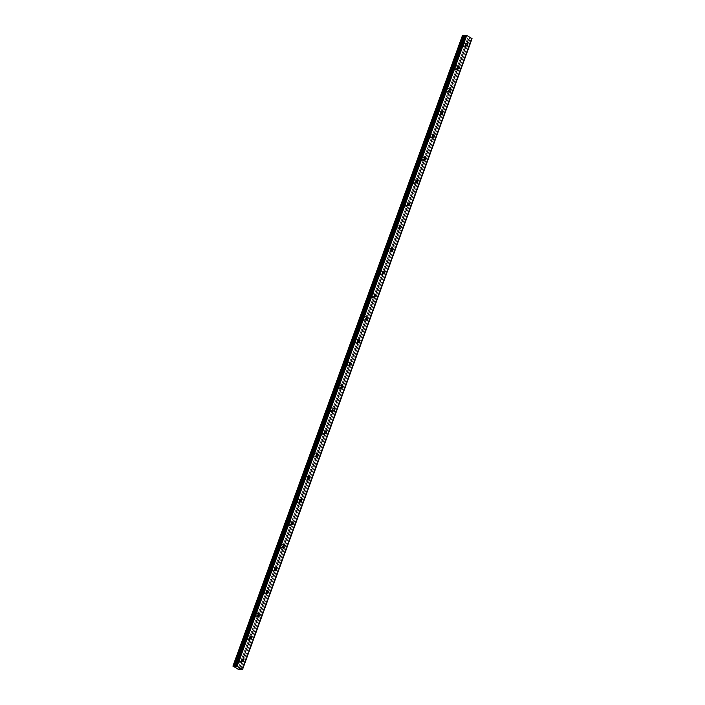 <?xml version="1.0" encoding="UTF-8"?>
<svg xmlns="http://www.w3.org/2000/svg" width="705" height="705" viewBox="0 0 705 705"><rect width="100%" height="100%" fill="white"/><g stroke="black" fill="none" stroke-linecap="round" stroke-linejoin="round"><path stroke-width="0.53" stroke-dasharray="3.52 2.64" d="M239.533 659.783A1.26 0.978 89.4 0 0 241.304 660.867A1.26 0.978 89.4 0 0 239.533 659.783M463.617 44.133A1.26 0.978 89.4 0 0 465.379 45.217A1.26 0.978 89.4 0 0 463.617 44.133M455.315 66.94A1.26 0.978 89.4 0 0 457.078 68.024A1.26 0.978 89.4 0 0 455.315 66.94M447.014 89.738A1.26 0.978 89.4 0 0 448.785 90.822A1.26 0.978 89.4 0 0 447.014 89.738M438.713 112.536A1.26 0.978 89.4 0 0 440.484 113.628A1.26 0.978 89.4 0 0 438.713 112.536M430.42 135.342A1.26 0.978 89.4 0 0 432.183 136.426A1.26 0.978 89.4 0 0 430.42 135.342M422.119 158.14A1.26 0.978 89.4 0 0 423.881 159.224A1.26 0.978 89.4 0 0 422.119 158.14M413.817 180.947A1.26 0.978 89.4 0 0 415.589 182.031A1.26 0.978 89.4 0 0 413.817 180.947M405.516 203.745A1.26 0.978 89.4 0 0 407.287 204.829A1.26 0.978 89.4 0 0 405.516 203.745M397.223 226.552A1.26 0.978 89.4 0 0 398.986 227.636A1.26 0.978 89.4 0 0 397.223 226.552M388.922 249.35A1.26 0.978 89.4 0 0 390.685 250.434A1.26 0.978 89.4 0 0 388.922 249.35M380.621 272.148A1.26 0.978 89.4 0 0 382.392 273.24A1.26 0.978 89.4 0 0 380.621 272.148M372.319 294.954A1.26 0.978 89.4 0 0 374.091 296.038A1.26 0.978 89.4 0 0 372.319 294.954M364.027 317.752A1.26 0.978 89.4 0 0 365.789 318.836A1.26 0.978 89.4 0 0 364.027 317.752M355.725 340.559A1.26 0.978 89.4 0 0 357.488 341.643A1.26 0.978 89.4 0 0 355.725 340.559M347.424 363.357A1.26 0.978 89.4 0 0 349.195 364.441A1.26 0.978 89.4 0 0 347.424 363.357M339.123 386.164A1.26 0.978 89.4 0 0 340.894 387.248A1.26 0.978 89.4 0 0 339.123 386.164M330.83 408.962A1.26 0.978 89.4 0 0 332.593 410.046A1.26 0.978 89.4 0 0 330.83 408.962M322.529 431.768A1.26 0.978 89.4 0 0 324.291 432.852A1.26 0.978 89.4 0 0 322.529 431.768M314.227 454.566A1.26 0.978 89.4 0 0 315.999 455.65A1.26 0.978 89.4 0 0 314.227 454.566M305.926 477.364A1.26 0.978 89.4 0 0 307.697 478.448A1.26 0.978 89.4 0 0 305.926 477.364M297.633 500.171A1.26 0.978 89.4 0 0 299.396 501.255A1.26 0.978 89.4 0 0 297.633 500.171M289.332 522.969A1.26 0.978 89.4 0 0 291.094 524.053A1.26 0.978 89.4 0 0 289.332 522.969M281.031 545.776A1.26 0.978 89.4 0 0 282.802 546.86A1.26 0.978 89.4 0 0 281.031 545.776M272.729 568.574A1.26 0.978 89.4 0 0 274.501 569.658A1.26 0.978 89.4 0 0 272.729 568.574M264.437 591.38A1.26 0.978 89.4 0 0 266.199 592.464A1.26 0.978 89.4 0 0 264.437 591.38M256.135 614.178A1.26 0.978 89.4 0 0 257.907 615.262A1.26 0.978 89.4 0 0 256.135 614.178M247.834 636.976A1.26 0.978 89.4 0 0 249.605 638.069A1.26 0.978 89.4 0 0 247.834 636.976M239.55 661.202A2 1.542 -90.6 0 1 238.167 662.347A2 1.542 -90.6 0 1 236.757 659.483A2 1.542 -90.6 0 1 238.131 658.347A2 1.542 -90.6 0 1 239.55 661.202M241.815 661.184A2 1.542 -90.6 0 1 240.44 662.321A2 1.542 -90.6 0 1 239.021 659.466A2 1.542 -90.6 0 1 240.405 658.329A2 1.542 -90.6 0 1 241.815 661.184M463.626 45.561A2 1.542 -90.6 0 1 462.251 46.697A2 1.542 -90.6 0 1 460.832 43.842A2 1.542 -90.6 0 1 462.207 42.697A2 1.542 -90.6 0 1 463.626 45.561M465.899 45.534A2 1.542 -90.6 0 1 464.516 46.68A2 1.542 -90.6 0 1 463.097 43.816A2 1.542 -90.6 0 1 464.48 42.679A2 1.542 -90.6 0 1 465.899 45.534M455.324 68.359A2 1.542 -90.6 0 1 453.95 69.495A2 1.542 -90.6 0 1 452.531 66.64A2 1.542 -90.6 0 1 453.914 65.503A2 1.542 -90.6 0 1 455.324 68.359M457.598 68.341A2 1.542 -90.6 0 1 456.214 69.478A2 1.542 -90.6 0 1 454.796 66.622A2 1.542 -90.6 0 1 456.179 65.477A2 1.542 -90.6 0 1 457.598 68.341M447.032 91.165A2 1.542 -90.6 0 1 445.648 92.302A2 1.542 -90.6 0 1 444.229 89.447A2 1.542 -90.6 0 1 445.613 88.301A2 1.542 -90.6 0 1 447.032 91.165M449.296 91.139A2 1.542 -90.6 0 1 447.922 92.276A2 1.542 -90.6 0 1 446.503 89.42A2 1.542 -90.6 0 1 447.878 88.284A2 1.542 -90.6 0 1 449.296 91.139M438.73 113.963A2 1.542 -90.6 0 1 437.347 115.1A2 1.542 -90.6 0 1 435.928 112.245A2 1.542 -90.6 0 1 437.312 111.108A2 1.542 -90.6 0 1 438.73 113.963M440.995 113.937A2 1.542 -90.6 0 1 439.62 115.082A2 1.542 -90.6 0 1 438.202 112.227A2 1.542 -90.6 0 1 439.585 111.082A2 1.542 -90.6 0 1 440.995 113.937M430.429 136.761A2 1.542 -90.6 0 1 429.054 137.907A2 1.542 -90.6 0 1 427.635 135.043A2 1.542 -90.6 0 1 429.01 133.906A2 1.542 -90.6 0 1 430.429 136.761M432.703 136.744A2 1.542 -90.6 0 1 431.319 137.88A2 1.542 -90.6 0 1 429.9 135.025A2 1.542 -90.6 0 1 431.284 133.888A2 1.542 -90.6 0 1 432.703 136.744M422.128 159.568A2 1.542 -90.6 0 1 420.753 160.705A2 1.542 -90.6 0 1 419.334 157.85A2 1.542 -90.6 0 1 420.718 156.713A2 1.542 -90.6 0 1 422.128 159.568M424.401 159.541A2 1.542 -90.6 0 1 423.018 160.687A2 1.542 -90.6 0 1 421.599 157.823A2 1.542 -90.6 0 1 422.982 156.686A2 1.542 -90.6 0 1 424.401 159.541M413.835 182.366A2 1.542 -90.6 0 1 412.451 183.512A2 1.542 -90.6 0 1 411.033 180.647A2 1.542 -90.6 0 1 412.416 179.511A2 1.542 -90.6 0 1 413.835 182.366M416.1 182.348A2 1.542 -90.6 0 1 414.725 183.485A2 1.542 -90.6 0 1 413.306 180.63A2 1.542 -90.6 0 1 414.681 179.484A2 1.542 -90.6 0 1 416.1 182.348M405.534 205.173A2 1.542 -90.6 0 1 404.15 206.309A2 1.542 -90.6 0 1 402.74 203.454A2 1.542 -90.6 0 1 404.115 202.309A2 1.542 -90.6 0 1 405.534 205.173M407.798 205.146A2 1.542 -90.6 0 1 406.424 206.292A2 1.542 -90.6 0 1 405.005 203.428A2 1.542 -90.6 0 1 406.388 202.291A2 1.542 -90.6 0 1 407.798 205.146M397.232 227.971A2 1.542 -90.6 0 1 395.857 229.116A2 1.542 -90.6 0 1 394.439 226.252A2 1.542 -90.6 0 1 395.813 225.115A2 1.542 -90.6 0 1 397.232 227.971M399.506 227.953A2 1.542 -90.6 0 1 398.122 229.09A2 1.542 -90.6 0 1 396.704 226.235A2 1.542 -90.6 0 1 398.087 225.089A2 1.542 -90.6 0 1 399.506 227.953M388.931 250.777A2 1.542 -90.6 0 1 387.556 251.914A2 1.542 -90.6 0 1 386.137 249.059A2 1.542 -90.6 0 1 387.521 247.913A2 1.542 -90.6 0 1 388.931 250.777M391.204 250.751A2 1.542 -90.6 0 1 389.821 251.888A2 1.542 -90.6 0 1 388.402 249.032A2 1.542 -90.6 0 1 389.786 247.896A2 1.542 -90.6 0 1 391.204 250.751M380.638 273.575A2 1.542 -90.6 0 1 379.255 274.712A2 1.542 -90.6 0 1 377.836 271.857A2 1.542 -90.6 0 1 379.219 270.72A2 1.542 -90.6 0 1 380.638 273.575M382.903 273.558A2 1.542 -90.6 0 1 381.528 274.694A2 1.542 -90.6 0 1 380.11 271.839A2 1.542 -90.6 0 1 381.484 270.694A2 1.542 -90.6 0 1 382.903 273.558M372.337 296.373A2 1.542 -90.6 0 1 370.953 297.519A2 1.542 -90.6 0 1 369.543 294.655A2 1.542 -90.6 0 1 370.918 293.518A2 1.542 -90.6 0 1 372.337 296.373M374.602 296.356A2 1.542 -90.6 0 1 373.227 297.492A2 1.542 -90.6 0 1 371.808 294.637A2 1.542 -90.6 0 1 373.192 293.5A2 1.542 -90.6 0 1 374.602 296.356M364.036 319.18A2 1.542 -90.6 0 1 362.661 320.317A2 1.542 -90.6 0 1 361.242 317.462A2 1.542 -90.6 0 1 362.617 316.325A2 1.542 -90.6 0 1 364.036 319.18M366.309 319.154A2 1.542 -90.6 0 1 364.926 320.299A2 1.542 -90.6 0 1 363.507 317.435A2 1.542 -90.6 0 1 364.89 316.298A2 1.542 -90.6 0 1 366.309 319.154M355.734 341.978A2 1.542 -90.6 0 1 354.359 343.123A2 1.542 -90.6 0 1 352.941 340.259A2 1.542 -90.6 0 1 354.324 339.123A2 1.542 -90.6 0 1 355.734 341.978M358.008 341.96A2 1.542 -90.6 0 1 356.624 343.097A2 1.542 -90.6 0 1 355.205 340.242A2 1.542 -90.6 0 1 356.589 339.105A2 1.542 -90.6 0 1 358.008 341.96M347.442 364.785A2 1.542 -90.6 0 1 346.058 365.921A2 1.542 -90.6 0 1 344.639 363.066A2 1.542 -90.6 0 1 346.023 361.921A2 1.542 -90.6 0 1 347.442 364.785M349.706 364.758A2 1.542 -90.6 0 1 348.332 365.904A2 1.542 -90.6 0 1 346.913 363.04A2 1.542 -90.6 0 1 348.288 361.903A2 1.542 -90.6 0 1 349.706 364.758M339.14 387.583A2 1.542 -90.6 0 1 337.757 388.728A2 1.542 -90.6 0 1 336.347 385.864A2 1.542 -90.6 0 1 337.721 384.727A2 1.542 -90.6 0 1 339.14 387.583M341.405 387.565A2 1.542 -90.6 0 1 340.03 388.702A2 1.542 -90.6 0 1 338.611 385.846A2 1.542 -90.6 0 1 339.995 384.701A2 1.542 -90.6 0 1 341.405 387.565M330.839 410.389A2 1.542 -90.6 0 1 329.464 411.526A2 1.542 -90.6 0 1 328.045 408.671A2 1.542 -90.6 0 1 329.42 407.525A2 1.542 -90.6 0 1 330.839 410.389M333.113 410.363A2 1.542 -90.6 0 1 331.729 411.5A2 1.542 -90.6 0 1 330.31 408.644A2 1.542 -90.6 0 1 331.694 407.508A2 1.542 -90.6 0 1 333.113 410.363M322.546 433.187A2 1.542 -90.6 0 1 321.163 434.324A2 1.542 -90.6 0 1 319.744 431.469A2 1.542 -90.6 0 1 321.127 430.332A2 1.542 -90.6 0 1 322.546 433.187M324.811 433.17A2 1.542 -90.6 0 1 323.428 434.306A2 1.542 -90.6 0 1 322.009 431.451A2 1.542 -90.6 0 1 323.392 430.306A2 1.542 -90.6 0 1 324.811 433.17M314.245 455.985A2 1.542 -90.6 0 1 312.861 457.131A2 1.542 -90.6 0 1 311.443 454.276A2 1.542 -90.6 0 1 312.826 453.13A2 1.542 -90.6 0 1 314.245 455.985M316.51 455.968A2 1.542 -90.6 0 1 315.135 457.104A2 1.542 -90.6 0 1 313.716 454.249A2 1.542 -90.6 0 1 315.091 453.112A2 1.542 -90.6 0 1 316.51 455.968M305.944 478.792A2 1.542 -90.6 0 1 304.56 479.929A2 1.542 -90.6 0 1 303.15 477.074A2 1.542 -90.6 0 1 304.525 475.937A2 1.542 -90.6 0 1 305.944 478.792M308.208 478.765A2 1.542 -90.6 0 1 306.834 479.911A2 1.542 -90.6 0 1 305.415 477.047A2 1.542 -90.6 0 1 306.798 475.91A2 1.542 -90.6 0 1 308.208 478.765M297.642 501.59A2 1.542 -90.6 0 1 296.267 502.736A2 1.542 -90.6 0 1 294.849 499.871A2 1.542 -90.6 0 1 296.223 498.735A2 1.542 -90.6 0 1 297.642 501.59M299.916 501.572A2 1.542 -90.6 0 1 298.532 502.709A2 1.542 -90.6 0 1 297.113 499.854A2 1.542 -90.6 0 1 298.497 498.717A2 1.542 -90.6 0 1 299.916 501.572M289.35 524.397A2 1.542 -90.6 0 1 287.966 525.533A2 1.542 -90.6 0 1 286.547 522.678A2 1.542 -90.6 0 1 287.931 521.533A2 1.542 -90.6 0 1 289.35 524.397M291.614 524.37A2 1.542 -90.6 0 1 290.231 525.516A2 1.542 -90.6 0 1 288.812 522.652A2 1.542 -90.6 0 1 290.196 521.515A2 1.542 -90.6 0 1 291.614 524.37M281.048 547.195A2 1.542 -90.6 0 1 279.665 548.34A2 1.542 -90.6 0 1 278.246 545.476A2 1.542 -90.6 0 1 279.629 544.339A2 1.542 -90.6 0 1 281.048 547.195M283.313 547.177A2 1.542 -90.6 0 1 281.938 548.314A2 1.542 -90.6 0 1 280.519 545.459A2 1.542 -90.6 0 1 281.894 544.313A2 1.542 -90.6 0 1 283.313 547.177M272.747 570.001A2 1.542 -90.6 0 1 271.363 571.138A2 1.542 -90.6 0 1 269.953 568.283A2 1.542 -90.6 0 1 271.328 567.137A2 1.542 -90.6 0 1 272.747 570.001M275.012 569.975A2 1.542 -90.6 0 1 273.637 571.12A2 1.542 -90.6 0 1 272.218 568.256A2 1.542 -90.6 0 1 273.602 567.12A2 1.542 -90.6 0 1 275.012 569.975M264.445 592.799A2 1.542 -90.6 0 1 263.071 593.936A2 1.542 -90.6 0 1 261.652 591.081A2 1.542 -90.6 0 1 263.027 589.944A2 1.542 -90.6 0 1 264.445 592.799M266.719 592.782A2 1.542 -90.6 0 1 265.336 593.918A2 1.542 -90.6 0 1 263.917 591.063A2 1.542 -90.6 0 1 265.3 589.918A2 1.542 -90.6 0 1 266.719 592.782M256.153 615.597A2 1.542 -90.6 0 1 254.769 616.743A2 1.542 -90.6 0 1 253.351 613.888A2 1.542 -90.6 0 1 254.734 612.742A2 1.542 -90.6 0 1 256.153 615.597M258.418 615.58A2 1.542 -90.6 0 1 257.034 616.716A2 1.542 -90.6 0 1 255.624 613.861A2 1.542 -90.6 0 1 256.999 612.724A2 1.542 -90.6 0 1 258.418 615.58M247.852 638.404A2 1.542 -90.6 0 1 246.468 639.541A2 1.542 -90.6 0 1 245.049 636.686A2 1.542 -90.6 0 1 246.433 635.549A2 1.542 -90.6 0 1 247.852 638.404M250.116 638.377A2 1.542 -90.6 0 1 248.742 639.523A2 1.542 -90.6 0 1 247.323 636.659A2 1.542 -90.6 0 1 248.698 635.522A2 1.542 -90.6 0 1 250.116 638.377M241.63 669.706L471.24 38.863L470.103 38.519L469.01 38.528L239.4 669.38L468.702 38.66L239.348 669.442M472.077 38.863L471.301 38.872L241.692 669.724M469.01 38.528L239.356 669.389M238.731 669.724L468.34 38.872L468.851 38.898L239.392 669.38L468.851 38.863M468.34 38.872L467.503 38.608L237.893 669.459M237.788 669.424L467.503 38.608M467.397 38.572L462.595 35.62L232.985 666.472M233.038 666.251L462.595 35.62M233.029 666.243L462.55 35.312L232.941 666.163M465.441 35.602L235.831 666.445L465.441 35.602M465.388 35.629L235.814 666.366M239.321 669.442L468.931 38.59M240.493 669.362L470.103 38.519M470.235 38.546L240.625 669.389M468.446 38.898L238.836 669.75M242.564 661.563L240.431 661.59M466.648 45.922L464.507 45.94M458.347 68.72L456.214 68.737M450.046 91.527L447.913 91.544M441.744 114.325L439.612 114.342M433.452 137.123L431.31 137.149M425.15 159.929L423.018 159.947M416.849 182.727L414.716 182.754M408.548 205.534L406.415 205.552M400.255 228.332L398.113 228.35M391.954 251.139L389.821 251.156M383.652 273.937L381.52 273.954M375.351 296.735L373.218 296.761M367.058 319.541L364.917 319.559M358.757 342.339L356.624 342.366M350.455 365.146L348.323 365.164M342.154 387.944L340.021 387.962M333.862 410.751L331.72 410.768M325.56 433.549L323.428 433.566M317.259 456.346L315.126 456.373M308.957 479.153L306.825 479.171M300.665 501.951L298.523 501.978M292.363 524.758L290.231 524.776M284.062 547.556L281.93 547.573M275.761 570.363L273.628 570.38M267.468 593.161L265.327 593.178M259.167 615.959L257.034 615.985M250.865 638.765L248.733 638.783M240.44 662.321L238.167 662.347M464.516 46.68L462.251 46.697M456.214 69.478L453.95 69.495M447.922 92.276L445.648 92.302M439.62 115.082L437.347 115.1M431.319 137.88L429.054 137.907M423.018 160.687L420.753 160.705M414.725 183.485L412.451 183.512M406.424 206.292L404.15 206.309M398.122 229.09L395.857 229.116M389.821 251.888L387.556 251.914M381.528 274.694L379.255 274.712M373.227 297.492L370.953 297.519M364.926 320.299L362.661 320.317M356.624 343.097L354.359 343.123M348.332 365.904L346.058 365.921M340.03 388.702L337.757 388.728M331.729 411.5L329.464 411.526M323.428 434.306L321.163 434.324M315.135 457.104L312.861 457.131M306.834 479.911L304.56 479.929M298.532 502.709L296.267 502.736M290.231 525.516L287.966 525.533M281.938 548.314L279.665 548.34M273.637 571.12L271.363 571.138M265.336 593.918L263.071 593.936M257.034 616.716L254.769 616.743M248.742 639.523L246.468 639.541M242.546 659.043L240.405 659.06M466.622 43.393L464.489 43.41M458.321 66.2L456.188 66.217M450.019 88.997L447.887 89.015M441.727 111.795L439.585 111.822M433.425 134.602L431.293 134.62M425.124 157.4L422.991 157.426M416.822 180.207L414.69 180.224M408.53 203.005L406.388 203.022M400.228 225.811L398.096 225.829M391.927 248.609L389.794 248.627M383.626 271.407L381.493 271.434M375.333 294.214L373.192 294.232M367.032 317.012L364.899 317.038M358.73 339.819L356.598 339.836M350.429 362.617L348.296 362.643M342.137 385.423L339.995 385.441M333.835 408.221L331.702 408.239M325.534 431.019L323.401 431.046M317.232 453.826L315.1 453.844M308.94 476.624L306.798 476.65M300.638 499.431L298.506 499.448M292.337 522.229L290.204 522.255M284.036 545.035L281.903 545.053M275.743 567.833L273.602 567.851M267.442 590.631L265.309 590.658M259.14 613.438L257.008 613.456M250.839 636.236L248.706 636.262M233.091 666.375L462.7 35.523M239.092 669.503L468.702 38.66M240.405 658.329L238.131 658.347M464.48 42.679L462.207 42.697M456.179 65.477L453.914 65.503M447.878 88.284L445.613 88.301M439.585 111.082L437.312 111.108M431.284 133.888L429.01 133.906M422.982 156.686L420.718 156.713M414.681 179.484L412.416 179.511M406.388 202.291L404.115 202.309M398.087 225.089L395.813 225.115M389.786 247.896L387.521 247.913M381.484 270.694L379.219 270.72M373.192 293.5L370.918 293.518M364.89 316.298L362.617 316.325M356.589 339.105L354.324 339.123M348.288 361.903L346.023 361.921M339.995 384.701L337.721 384.727M331.694 407.508L329.42 407.525M323.392 430.306L321.127 430.332M315.091 453.112L312.826 453.13M306.798 475.91L304.525 475.937M298.497 498.717L296.223 498.735M290.196 521.515L287.931 521.533M281.894 544.313L279.629 544.339M273.602 567.12L271.328 567.137M265.3 589.918L263.027 589.944M256.999 612.724L254.734 612.742M248.698 635.522L246.433 635.549"/><path stroke-width="1.06" d="M241.674 659.757A1.26 0.978 89.4 0 0 243.436 660.849A1.26 0.978 89.4 0 0 241.674 659.757M465.749 44.115A1.26 0.978 89.4 0 0 467.521 45.199A1.26 0.978 89.4 0 0 465.749 44.115M457.448 66.913A1.26 0.978 89.4 0 0 459.219 67.997A1.26 0.978 89.4 0 0 457.448 66.913M449.156 89.72A1.26 0.978 89.4 0 0 450.918 90.804A1.26 0.978 89.4 0 0 449.156 89.72M440.854 112.518A1.26 0.978 89.4 0 0 442.617 113.602A1.26 0.978 89.4 0 0 440.854 112.518M432.553 135.325A1.26 0.978 89.4 0 0 434.324 136.409A1.26 0.978 89.4 0 0 432.553 135.325M424.251 158.123A1.26 0.978 89.4 0 0 426.023 159.207A1.26 0.978 89.4 0 0 424.251 158.123M415.959 180.921A1.26 0.978 89.4 0 0 417.721 182.013A1.26 0.978 89.4 0 0 415.959 180.921M407.657 203.727A1.26 0.978 89.4 0 0 409.42 204.811A1.26 0.978 89.4 0 0 407.657 203.727M399.356 226.525A1.26 0.978 89.4 0 0 401.127 227.609A1.26 0.978 89.4 0 0 399.356 226.525M391.055 249.332A1.26 0.978 89.4 0 0 392.826 250.416A1.26 0.978 89.4 0 0 391.055 249.332M382.762 272.13A1.26 0.978 89.4 0 0 384.525 273.214A1.26 0.978 89.4 0 0 382.762 272.13M374.461 294.937A1.26 0.978 89.4 0 0 376.223 296.021A1.26 0.978 89.4 0 0 374.461 294.937M366.159 317.735A1.26 0.978 89.4 0 0 367.931 318.819A1.26 0.978 89.4 0 0 366.159 317.735M357.858 340.533A1.26 0.978 89.4 0 0 359.629 341.625A1.26 0.978 89.4 0 0 357.858 340.533M349.565 363.339A1.26 0.978 89.4 0 0 351.328 364.423A1.26 0.978 89.4 0 0 349.565 363.339M341.264 386.137A1.26 0.978 89.4 0 0 343.027 387.221A1.26 0.978 89.4 0 0 341.264 386.137M332.963 408.944A1.26 0.978 89.4 0 0 334.734 410.028A1.26 0.978 89.4 0 0 332.963 408.944M324.661 431.742A1.26 0.978 89.4 0 0 326.433 432.826A1.26 0.978 89.4 0 0 324.661 431.742M316.369 454.549A1.26 0.978 89.4 0 0 318.131 455.633A1.26 0.978 89.4 0 0 316.369 454.549M308.067 477.347A1.26 0.978 89.4 0 0 309.83 478.431A1.26 0.978 89.4 0 0 308.067 477.347M299.766 500.145A1.26 0.978 89.4 0 0 301.537 501.237A1.26 0.978 89.4 0 0 299.766 500.145M291.465 522.951A1.26 0.978 89.4 0 0 293.236 524.035A1.26 0.978 89.4 0 0 291.465 522.951M283.172 545.749A1.26 0.978 89.4 0 0 284.935 546.833A1.26 0.978 89.4 0 0 283.172 545.749M274.871 568.556A1.26 0.978 89.4 0 0 276.633 569.64A1.26 0.978 89.4 0 0 274.871 568.556M266.569 591.354A1.26 0.978 89.4 0 0 268.341 592.438A1.26 0.978 89.4 0 0 266.569 591.354M258.268 614.161A1.26 0.978 89.4 0 0 260.039 615.245A1.26 0.978 89.4 0 0 258.268 614.161M249.975 636.959A1.26 0.978 89.4 0 0 251.738 638.043A1.26 0.978 89.4 0 0 249.975 636.959M233.346 666.128L462.55 35.285L233.452 666.163L463.062 35.312L464.022 35.576L234.412 666.428L464.022 35.576M233.452 666.163L234.412 666.428M242.441 669.53L237.136 666.278L466.745 35.426L472.05 38.687L242.467 669.715L239.348 669.406M234.474 666.437L237.136 666.278M239.242 669.75L232.941 666.137M472.05 38.687L242.467 669.715M235.805 666.102L465.415 35.259L235.778 666.11M465.415 35.259L466.745 35.426M462.55 35.285L232.923 666.137M464.084 35.585L465.256 35.629M236.58 666.102L466.19 35.25M234.686 666.481L464.295 35.638M234.545 666.463L464.154 35.611M235.778 666.119L465.388 35.268"/></g></svg>
